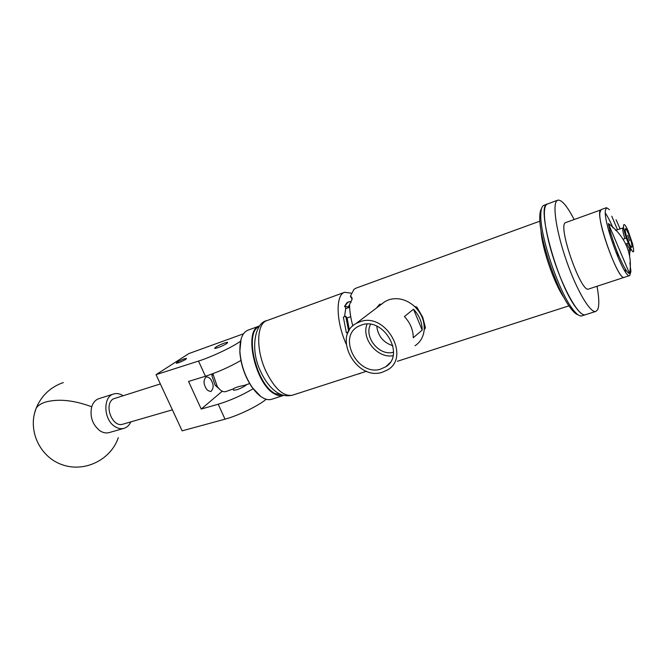 <?xml version="1.0" encoding="UTF-8"?>
<svg xmlns="http://www.w3.org/2000/svg" width="667" height="667" viewBox="0 0 667 667"><rect width="100%" height="100%" fill="white"/><g stroke="black" fill="none" stroke-linecap="round" stroke-linejoin="round"><path stroke-width="1" d="M205.311 386.827C203.352 382.966 203.66 379.631 206.211 376.813C208.946 377.138 210.83 378.706 211.864 381.507C213.815 385.368 213.498 388.694 210.922 391.504C208.221 391.17 206.345 389.611 205.311 386.827M246.507 384.634C244.831 386.293 241.721 387.961 237.16 389.645L233.642 390.303L233.508 389.745M218.192 347.632L214.732 348.474C214.674 347.465 217.826 345.681 224.17 343.113L227.664 342.263C227.739 343.255 224.579 345.047 218.192 347.632M178.864 362.648L176.33 363.265C176.371 362.439 178.889 361.014 183.909 358.979L186.468 358.354C186.443 359.171 183.909 360.605 178.864 362.648M243.48 333.8L188.836 353.585L156.053 374.662L198.524 361.072C211.539 356.995 232.733 346.957 240.545 341.196M266.166 399.241C258.613 405.761 238.019 415.758 225.021 419.176L182.133 430.849L156.053 374.662L182.133 430.849M240.912 360.472C229.356 367.058 217.534 372.319 205.444 376.246L188.544 381.441L201.226 409.054L222.253 391.221M201.226 409.054L218.201 404.227C230.115 400.6 241.746 395.448 253.093 388.753M109.371 432.524L108.979 432.641C105.97 433.383 102.918 432.741 99.842 430.715C92.388 424.529 89.67 416.542 91.704 406.77C93.113 402.451 95.589 399.716 99.125 398.583L113.532 394.03M130.799 421.886C129.248 425.338 126.922 427.505 123.812 428.389C120.81 429.131 117.776 428.472 114.699 426.413C103.343 419.376 102.851 396.323 113.84 393.939C116.825 393.113 119.843 393.672 122.903 395.623M259.288 326.53C243.864 331.616 256.22 384.642 275.213 393.622L282.891 395.189M283.65 395.398L283.392 395.481C280.857 396.273 278.031 395.806 274.912 394.097C255.178 384.767 243.021 329.481 259.58 325.955L259.755 325.896M259.58 325.955L248.016 330.157C242.279 332.591 239.578 339.686 239.912 351.451C240.879 364.465 244.972 376.413 252.193 387.319C255.728 392.338 259.363 395.89 263.098 397.949C266.25 399.641 269.109 400.083 271.686 399.283L283.392 395.481M260.755 396.465L251.951 387.177C244.806 376.396 240.762 364.574 239.803 351.709L241.054 339.128M160.105 384.009L113.348 398.866C103.452 404.302 112.198 427.83 122.745 424.22L123.028 424.137M577.889 314.699C576.071 314.199 573.87 312.331 571.302 309.088L570.01 307.37C556.578 289.761 538.886 236.818 539.77 216.992C539.82 212.931 540.403 210.155 541.521 208.663M547.357 204.035L543.955 205.294C541.938 206.053 540.887 209.263 540.804 214.916C539.911 235.334 558.237 290.145 572.061 308.312L573.387 310.088C576.93 314.541 579.74 316.466 581.824 315.875L585.309 314.766C582.983 315.416 579.756 312.881 575.629 307.162C556.978 282.733 535.851 204.219 547.39 204.019L546.49 204.577C541.546 208.646 545.606 236.477 555.928 265.624C566.183 294.797 579.698 316.858 585.309 314.766L595.848 311.422L597.607 309.763C599.375 305.87 599.174 298.041 597.015 286.268M574.062 219.343C567.025 205.878 561.589 199.491 557.762 200.183L556.903 200.725C552.184 204.711 556.478 232.6 566.833 261.889C577.13 291.212 590.47 313.448 595.848 311.422M617.684 256.653L617.8 253.477M609.463 209.613L606.461 207.687L601.075 209.63L599.833 212.865C598.307 226.522 619.151 281.316 624.254 277.339C618.226 281.632 594.605 214.691 600.542 210.03L565.132 222.77C558.054 227.806 581.407 293.655 588.602 289.028L629.698 275.563L630.924 271.494L629.873 262.806M625.521 272.019L625.229 268.818L625.521 272.019M613.031 227.956C610.23 221.411 607.654 216.45 605.311 213.065C607.654 216.45 610.23 221.411 613.031 227.956M610.588 232.45L608.546 230.007M625.112 229.665C624.912 233.542 630.49 248.291 631.782 247.315L632.074 246.298C632.216 242.304 626.722 227.789 625.404 228.714L625.112 229.665M629.848 249.775L629.598 256.603M620.085 228.756L616.066 219.743M633.65 250.058L632.616 243.972L628.139 230.89C625.338 224.771 623.795 223.086 623.512 225.846C623.211 233.058 634.025 258.779 633.65 250.058M606.461 207.687L605.277 210.914C603.91 224.546 624.746 279.481 629.698 275.563M629.531 273.478C633.025 255.036 625.379 236.043 608.354 223.553C612.414 243.313 625.429 273.77 629.531 273.478L608.354 223.553M611.797 216.25L617.459 229.673M219.21 388.903L215.116 385.167L211.998 376.046L211.989 374.02M212.89 373.678L217.175 386.335C220.127 390.545 222.986 392.304 225.754 391.604L233.058 389.003C234.876 387.627 238.528 386.451 244.022 385.468L249.641 383.583M629.598 240.662L627.672 235.284L629.598 240.662M617.7 253.218L617.584 256.411M628.723 242.496L628.823 242.663C630.457 246.323 631.499 247.74 631.949 246.923L632.024 246.115C631.174 240.245 629.281 234.717 626.346 229.531L625.254 229.073C624.962 230.315 625.513 233.133 626.897 237.527L626.872 237.535M626.255 237.861L624.896 238.586C623.136 233.108 622.436 229.573 622.795 227.997L615.483 230.365M630.832 248.858L630.498 249.55C629.748 249.591 628.522 247.649 626.83 243.722L626.171 243.947M624.896 238.586L623.203 239.17M415.032 345.756C420.493 342.096 423.553 336.702 424.204 329.581L425.479 327.956L422.753 317.3L416.817 307.078L414.607 306.47C406.603 299.483 398.157 297.199 389.261 299.608L385.117 301.459L381.566 304.152M349.558 304.669L348.174 306.978L344.747 306.078L346.865 302.776L349.808 301.534L351.092 302.318M539.895 221.152L355.936 288.177L353.944 289.361L350.4 296.215L352.118 299.275L349.558 304.502C349.575 310.914 350.667 318.059 352.818 325.921M380.574 369.143L385.818 366.733C405.528 355.036 383.667 316.842 361.764 324.929L358.462 326.313C337.01 336.818 357.704 376.563 380.574 369.143M381.949 372.386C356.036 380.74 332.216 336.11 356.095 323.495L360.355 321.627C385.851 312.164 410.905 357.037 387.527 369.943L381.949 372.386M346.231 344.164L345.898 343.405C335.926 320.869 335.601 294.631 344.647 292.288L351.359 293.197M424.204 329.581C424.562 320.852 421.369 313.148 414.607 306.47M422.169 330.09L413.265 337.76C413.198 329.882 410.247 322.811 404.41 316.567L413.49 309.205C419.243 315.341 422.128 322.303 422.169 330.09L413.49 309.205M376.772 326.18C377.989 336.101 383.367 342.638 392.913 345.764M370.56 324.345C363.565 337.102 379.548 356.545 393.505 352.209M367.067 324.112C360.989 338.628 377.53 358.763 393.055 355.686M381.524 304.185L379.673 304.26L376.43 308.054M377.397 307.32L379.673 304.26M348.341 301.851L344.747 306.078M348.174 306.978L349.591 306.537M349.558 304.777L348.216 307.028M352.151 298.558L350.4 296.215M350.717 316.692L347.09 317.967L345.773 316.233L343.338 317.1L346.381 332.733L348.316 332.066M345.773 316.233L348.666 331.357M347.09 317.967L349.375 330.115M344.497 306.17L345.798 307.887L344.547 316.667M349.625 307.27L345.481 308.746M347.707 333.483L347.357 332.391M613.198 242.238L613.615 242.188M626.83 243.722L628.139 243.021M628.898 242.438L626.897 237.527M608.621 230.257L610.664 232.716M357.395 374.212L360.03 373.503M359.838 373.42L358.746 373.887M218.201 404.227L225.021 419.176M198.524 361.072L205.444 376.246M34.542 413.223L36.201 408.104C37.969 405.536 40.962 403.56 45.189 402.151C58.212 398.558 73.712 400.1 91.704 406.77M265.658 370.669C274.437 388.578 283.367 396.757 292.446 395.206C282.983 397.198 277.505 393.23 273.02 389.361C268.142 384.801 264.049 378.898 260.747 371.644C249.683 349.683 254.936 322.436 266.908 320.61C256.712 323.42 255.728 349.108 265.658 370.669M564.207 297.966C554.227 284.117 541.612 247.357 540.995 230.282M63.323 382.558C50.534 387.043 41.487 395.556 36.201 408.104C27.272 430.173 39.778 457.187 62.348 464.782C84.801 472.72 110.997 459.646 118.309 437.635M123.812 428.389L108.979 432.641M233.767 390.328L233.133 388.928M122.745 424.22L172.128 409.905M539.77 216.992L540.804 214.916M571.302 309.088L573.387 310.088M547.39 204.019L557.762 200.183M616.058 252.651L617.3 252.226M629.081 248.232L630.29 247.824M630.899 248.966L629.79 252.176M609.721 234.167L610.964 233.742M215.116 385.167L217.175 386.335M211.998 376.046L212.898 373.845M389.928 362.756L385.818 366.733M356.095 323.495L385.117 301.459M366.55 371.252L292.446 395.206M344.647 292.288L266.908 320.61M397.357 361.297L568.943 305.836M350.892 296.39L352.084 297.999M630.498 249.55L628.547 250.217"/></g></svg>
